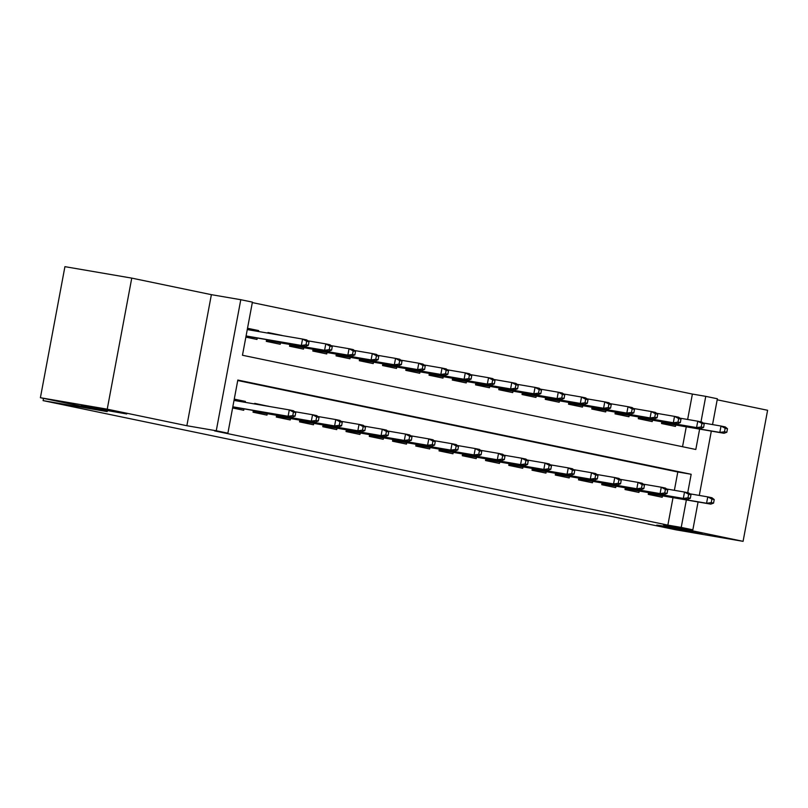 <?xml version="1.0" encoding="UTF-8"?>
<svg xmlns="http://www.w3.org/2000/svg" width="808" height="808" viewBox="0 0 808 808"><rect width="100%" height="100%" fill="white"/><g stroke="black" fill="none" stroke-linecap="round" stroke-linejoin="round"><path stroke-width="1.21" d="M664.56 526.24L702.112 533.573L670.004 527.937L656.763 525.089L664.56 526.24M89.163 406.636L126.715 413.969L94.607 408.333L81.366 405.485L89.163 406.636M687.638 419.473L692.385 394.062L705.758 396.354L717.383 398.768L712.545 424.584M43.501 398.364L43.087 400.616L545.249 505L609.404 515.989L676.245 529.886L743.077 541.34L767.6 410.282L717.191 399.798M43.087 400.616L107.242 411.615L40.4 397.718L64.923 266.66L131.754 278.114L107.232 409.171L186.86 425.725L216.261 430.765L240.784 299.707L252.409 302.121L242.471 355.257L695.809 449.48L699.627 429.109M186.86 425.725L211.383 294.668L131.754 278.114M211.383 294.668L240.784 299.707M692.385 394.062L252.328 302.586M40.4 397.718L107.232 409.171M648.582 492.627L648.258 494.365L662.207 497.263L662.469 495.849M625.331 487.79L625.008 489.537L638.956 492.436L639.219 491.022M602.091 482.962L601.758 484.699L615.706 487.598L615.979 486.184M578.841 478.124L578.508 479.871L592.466 482.77L592.729 481.356M555.591 473.296L555.268 475.033L569.216 477.932L569.478 476.528M532.341 468.458L532.018 470.206L545.966 473.104L546.228 471.69M509.091 463.63L508.767 465.368L522.715 468.266L522.978 466.862M485.84 458.803L485.517 460.54L499.465 463.439L499.728 462.024M462.6 453.965L462.267 455.712L476.215 458.611L476.488 457.197M439.35 449.137L439.027 450.874L452.975 453.773L453.238 452.359M416.1 444.299L415.777 446.046L429.725 448.945L429.987 447.531M392.85 439.471L392.526 441.208L406.474 444.107L406.737 442.693M369.599 434.633L369.276 436.381L383.224 439.279L383.487 437.865M346.359 429.805L346.026 431.543L359.974 434.441L360.247 433.038M323.109 424.968L322.776 426.715L336.734 429.614L336.997 428.2M299.859 420.14L299.536 421.877L313.484 424.776L313.746 423.372M276.609 415.312L276.286 417.049L290.234 419.948L290.496 418.534M253.358 410.474L253.035 412.221L266.983 415.12L267.246 413.706M247.44 328.664L258.651 330.583L247.521 328.27M269.771 333.34L281.901 335.421L267.953 332.522L267.842 333.108M682.538 446.723L686.265 426.816M245.864 337.128L256.995 339.441L257.257 338.027M258.479 331.502L258.651 330.583M266.62 339.633L266.297 341.37L280.245 344.269L280.507 342.865M289.87 344.461L289.537 346.208L303.495 349.106L303.757 347.692M313.12 349.298L312.787 351.036L326.735 353.934L327.008 352.52M336.36 354.126L336.037 355.874L349.985 358.772L350.248 357.358M359.611 358.964L359.287 360.701L373.235 363.6L373.498 362.186M382.861 363.792L382.538 365.539L396.486 368.438L396.748 367.024M406.111 368.63L405.788 370.367L419.736 373.266L419.998 371.852M429.361 373.458L429.028 375.195L442.976 378.104L443.249 376.69M452.601 378.296L452.278 380.033L466.226 382.931L466.489 381.517M475.851 383.123L475.528 384.861L489.476 387.759L489.739 386.355M499.102 387.951L498.778 389.698L512.726 392.597L512.989 391.183M522.352 392.789L522.029 394.526L535.977 397.425L536.239 396.011M545.602 397.617L545.269 399.364L559.227 402.263L559.49 400.849M568.852 402.455L568.519 404.192L582.467 407.091L582.74 405.677M592.092 407.283L591.769 409.03L605.717 411.929L605.98 410.514M615.342 412.12L615.019 413.858L628.967 416.756L629.23 415.342M638.593 416.948L638.27 418.685L652.218 421.594L652.48 420.18M661.843 421.786L661.52 423.523L675.468 426.422L675.73 425.008M687.719 492.718L691.173 474.276L237.825 380.053L227.886 433.179L214.524 430.886L667.862 525.119L673.003 497.657M674.377 490.315L677.801 471.983L237.744 380.517M232.603 407.969L243.733 410.282L243.996 408.868M245.218 402.344L245.39 401.424L234.259 399.112M254.581 403.95L254.692 403.364L268.62 406.353M698.072 501.95L692.85 529.826L663.449 524.786L743.077 541.34M692.85 529.826L681.225 527.412L686.366 499.95M667.862 525.119L681.225 527.412M227.886 433.179L216.261 430.765M711.323 431.108L699.294 495.425M700.98 421.877L705.758 396.354M677.801 471.983L691.173 474.276M234.189 399.506L245.39 401.424M256.51 404.182L268.64 406.262M292.769 415.645L295.092 416.13L295.758 412.585L293.435 412.11L292.769 415.645L288.103 416.272L292.284 417.15L232.795 406.949M232.825 406.808L288.103 416.272L289.294 409.898L234.017 400.425M293.435 412.11L289.294 409.898L293.476 410.767L295.758 412.585M292.284 417.15L295.092 416.13M308.353 345.289L309.01 341.744L306.686 341.259L306.03 344.804L308.353 345.289L305.545 346.299L301.354 345.43L302.546 339.057L247.268 329.583M306.03 344.804L301.354 345.43L246.076 335.956M305.545 346.299L246.056 336.108M306.686 341.259L302.546 339.057L306.737 339.926L309.01 341.744M254.621 403.748L256.489 404.283M255.116 411.625L254.934 412.615M316.019 420.483L318.342 420.968L319.009 417.423L316.675 416.938L316.019 420.483L311.343 421.109L315.534 421.978L253.207 411.292M253.237 411.151L311.343 421.109L312.544 414.736L294.587 411.656M316.675 416.938L312.544 414.736L316.726 415.605L319.009 417.423M315.534 421.978L318.342 420.968M278.366 416.453L278.184 417.443M339.269 425.311L341.592 425.796L342.249 422.251L339.926 421.766L339.269 425.311L334.593 425.937L338.784 426.806L276.457 416.13M276.488 415.979L334.593 425.937L335.785 419.564L317.837 416.484M339.926 421.766L335.785 419.564L339.976 420.433L342.249 422.251M338.784 426.806L341.592 425.796M301.616 421.291L301.435 422.271M362.509 430.149L364.842 430.624L365.499 427.089L363.176 426.604L362.509 430.149L357.843 430.775L362.024 431.644L299.707 420.958M299.728 420.816L357.843 430.775L359.035 424.392L341.087 421.321M363.176 426.604L359.035 424.392L363.216 425.271L365.499 427.089M362.024 431.644L364.842 430.624M324.866 426.119L324.675 427.109M385.759 434.977L388.082 435.462L388.749 431.916L386.426 431.432L385.759 434.977L381.093 435.603L385.275 436.471L322.947 425.796M322.978 425.644L381.093 435.603L382.285 429.23L364.327 426.149M386.426 431.432L382.285 429.23L386.466 430.098L388.749 431.916M385.275 436.471L388.082 435.462M268.195 341.764L268.377 340.784M269.751 333.431L267.882 332.906M331.603 350.116L332.26 346.582L329.937 346.097L329.27 349.642L331.603 350.116L328.785 351.137L324.604 350.268L325.796 343.885L307.848 340.814M329.27 349.642L324.604 350.268L266.489 340.309M328.785 351.137L266.468 340.451M329.937 346.097L325.796 343.885L329.977 344.764L332.26 346.582M291.435 346.602L291.627 345.612M354.843 354.954L355.51 351.409L353.187 350.924L352.52 354.47L354.843 354.954L352.036 355.964L347.854 355.096L349.046 348.723L331.088 345.642M352.52 354.47L347.854 355.096L289.739 345.137M352.036 355.964L289.719 345.289M353.187 350.924L349.046 348.723L353.227 349.591L355.51 351.409M314.686 351.43L314.878 350.45M378.094 359.782L378.76 356.247L376.437 355.762L375.771 359.297L378.094 359.782L375.286 360.802L371.104 359.934L372.296 353.55L354.338 350.48M375.771 359.297L371.104 359.934L312.989 349.975M375.286 360.802L312.959 350.116M376.437 355.762L372.296 353.55L376.478 354.419L378.76 356.247M337.936 356.267L338.118 355.278M401.344 364.62L402.01 361.075L399.687 360.59L399.021 364.135L401.344 364.62L398.536 365.63L394.344 364.761L395.546 358.388L377.589 355.308M399.021 364.135L394.344 364.761L336.239 354.803M398.536 365.63L336.209 354.954M399.687 360.59L395.546 358.388L399.728 359.257L402.01 361.075M348.117 430.957L347.925 431.937M409.01 439.805L411.333 440.289L411.999 436.754L409.676 436.269L409.01 439.805L404.343 440.441L408.525 441.309L346.198 430.624M346.228 430.482L404.343 440.441L405.535 434.058L387.577 430.987M409.676 436.269L405.535 434.058L409.717 434.936L411.999 436.754M408.525 441.309L411.333 440.289M361.186 361.095L361.368 360.115M424.594 369.448L425.261 365.903L422.927 365.428L422.271 368.963L424.594 369.448L421.786 370.468L417.595 369.589L418.786 363.216L400.839 360.146M422.271 368.963L417.595 369.589L359.489 359.631M421.786 370.468L359.459 359.782M422.927 365.428L418.786 363.216L422.978 364.085L425.261 365.903M371.357 435.785L371.175 436.774M432.26 444.642L434.583 445.127L435.249 441.582L432.916 441.097L432.26 444.642L427.584 445.269L431.775 446.137L369.448 435.462M369.478 435.31L427.584 445.269L428.785 438.896L410.828 435.815M432.916 441.097L428.785 438.896L432.967 439.764L435.249 441.582M431.775 446.137L434.583 445.127M384.436 365.933L384.618 364.943M447.844 374.286L448.501 370.741L446.178 370.256L445.521 373.801L447.844 374.286L445.026 375.296L440.845 374.427L442.037 368.054L424.089 364.974M445.521 373.801L440.845 374.427L382.739 364.469M445.026 375.296L382.709 364.62M446.178 370.256L442.037 368.054L446.228 368.923L448.501 370.741M394.607 440.623L394.425 441.602M455.51 449.47L457.833 449.955L458.49 446.42L456.166 445.935L455.51 449.47L450.834 450.106L455.025 450.975L392.698 440.289M392.728 440.148L450.834 450.106L452.026 443.723L434.078 440.653M456.166 445.935L452.026 443.723L456.217 444.592L458.49 446.42M455.025 450.975L457.833 449.955M407.686 370.761L407.868 369.771M471.094 379.114L471.751 375.569L469.428 375.084L468.761 378.629L471.094 379.114L468.276 380.124L464.095 379.255L465.287 372.882L447.329 369.801M468.761 378.629L464.095 379.255L405.98 369.296M468.276 380.124L405.959 369.448M469.428 375.084L465.287 372.882L469.468 373.75L471.751 375.569M417.857 445.45L417.675 446.44M478.75 454.308L481.083 454.793L481.74 451.248L479.417 450.763L478.75 454.308L474.084 454.934L478.265 455.803L415.948 445.127M415.969 444.976L474.084 454.934L475.276 448.561L457.328 445.481M479.417 450.763L475.276 448.561L479.467 449.43L481.74 451.248M478.265 455.803L481.083 454.793M430.927 375.599L431.119 374.609M494.334 383.941L495.001 380.406L492.678 379.922L492.011 383.467L494.334 383.941L491.527 384.962L487.345 384.093L488.537 377.72L470.579 374.639M492.011 383.467L487.345 384.093L429.23 374.134M491.527 384.962L429.2 374.276M492.678 379.922L488.537 377.72L492.718 378.588L495.001 380.406M441.107 450.278L440.926 451.268M502 459.136L504.323 459.621L504.99 456.076L502.667 455.601L502 459.136L497.334 459.762L501.516 460.641L439.199 449.955M439.219 449.804L497.334 459.762L498.526 453.389L480.568 450.319M502.667 455.601L498.526 453.389L502.707 454.258L504.99 456.076M501.516 460.641L504.323 459.621M454.177 380.427L454.359 379.437M517.585 388.779L518.251 385.234L515.928 384.749L515.262 388.294L517.585 388.779L514.777 389.789L510.595 388.921L511.787 382.548L493.829 379.467M515.262 388.294L510.595 388.921L452.48 378.962M514.777 389.789L452.45 379.114M515.928 384.749L511.787 382.548L515.969 383.416L518.251 385.234M464.358 455.116L464.166 456.106M525.25 463.974L527.574 464.459L528.24 460.913L525.917 460.429L525.25 463.974L520.584 464.6L524.766 465.469L462.439 454.793M462.469 454.641L520.584 464.6L521.776 458.227L503.818 455.146M525.917 460.429L521.776 458.227L525.957 459.096L528.24 460.913M524.766 465.469L527.574 464.459M477.427 385.254L477.609 384.275M540.835 393.607L541.501 390.072L539.168 389.587L538.512 393.132L540.835 393.607L538.027 394.627L533.835 393.759L535.037 387.375L517.08 384.305M538.512 393.132L533.835 393.759L475.73 383.8M538.027 394.627L475.7 383.941M539.168 389.587L535.037 387.375L539.219 388.254L541.501 390.072M487.598 459.944L487.416 460.934M548.501 468.802L550.824 469.286L551.49 465.741L549.167 465.256L548.501 468.802L543.835 469.428L548.016 470.296L485.689 459.621M485.719 459.469L543.835 469.428L545.026 463.055L527.068 459.974M549.167 465.256L545.026 463.055L549.208 463.923L551.49 465.741M548.016 470.296L550.824 469.286M500.677 390.092L500.859 389.103M564.085 398.445L564.741 394.9L562.418 394.415L561.762 397.96L564.085 398.445L561.277 399.455L557.086 398.586L558.278 392.213L540.33 389.133M561.762 397.96L557.086 398.586L498.98 388.628M561.277 399.455L498.95 388.779M562.418 394.415L558.278 392.213L562.469 393.082L564.741 394.9M510.848 464.782L510.666 465.761M571.751 473.639L574.074 474.114L574.74 470.579L572.407 470.094L571.751 473.639L567.075 474.266L571.266 475.134L508.939 464.449M508.969 464.307L567.075 474.266L568.266 467.893L550.319 464.812M572.407 470.094L568.266 467.893L572.458 468.761L574.74 470.579M571.266 475.134L574.074 474.114M523.927 394.92L524.109 393.94M587.335 403.273L587.992 399.738L585.669 399.253L585.002 402.788L587.335 403.273L584.517 404.293L580.336 403.424L581.528 397.041L563.58 393.971M585.002 402.788L580.336 403.424L522.221 393.466M584.517 404.293L522.2 393.607M585.669 399.253L581.528 397.041L585.709 397.91L587.992 399.738M534.098 469.61L533.916 470.599M595.001 478.467L597.324 478.952L597.981 475.407L595.658 474.922L595.001 478.467L590.325 479.094L594.516 479.962L532.189 469.286M532.22 469.135L590.325 479.094L591.517 472.72L573.569 469.64M595.658 474.922L591.517 472.72L595.708 473.589L597.981 475.407M594.516 479.962L597.324 478.952M547.168 399.758L547.359 398.768M610.575 408.111L611.242 404.566L608.919 404.081L608.252 407.626L610.575 408.111L607.768 409.121L603.586 408.252L604.778 401.879L586.82 398.799M608.252 407.626L603.586 408.252L545.471 398.294M607.768 409.121L545.45 398.445M608.919 404.081L604.778 401.879L608.959 402.748L611.242 404.566M557.348 474.447L557.166 475.427M618.241 483.305L620.574 483.78L621.231 480.245L618.908 479.76L618.241 483.305L613.575 483.931L617.756 484.8L555.439 474.114M555.46 473.973L613.575 483.931L614.767 477.548L596.819 474.478M618.908 479.76L614.767 477.548L618.948 478.427L621.231 480.245M617.756 484.8L620.574 483.78M570.418 404.586L570.61 403.606M633.825 412.939L634.492 409.393L632.169 408.919L631.503 412.454L633.825 412.939L631.018 413.959L626.836 413.08L628.028 406.707L610.07 403.636M631.503 412.454L626.836 413.08L568.721 403.121M631.018 413.959L568.691 403.273M632.169 408.919L628.028 406.707L632.21 407.575L634.492 409.393M580.599 479.275L580.407 480.265M641.491 488.133L643.814 488.618L644.481 485.073L642.158 484.588L641.491 488.133L636.825 488.759L641.007 489.628L578.68 478.952M578.71 478.801L636.825 488.759L638.017 482.386L620.059 479.306M642.158 484.588L638.017 482.386L642.198 483.255L644.481 485.073M641.007 489.628L643.814 488.618M593.668 409.424L593.85 408.434M657.076 417.776L657.742 414.231L655.419 413.746L654.753 417.292L657.076 417.776L654.268 418.786L650.076 417.918L651.278 411.545L633.32 408.464M654.753 417.292L650.076 417.918L591.971 407.959M654.268 418.786L591.941 408.111M655.419 413.746L651.278 411.545L655.46 412.413L657.742 414.231M603.849 484.113L603.657 485.093M664.742 492.961L667.065 493.446L667.731 489.911L665.408 489.426L664.742 492.961L660.075 493.597L664.257 494.466L601.93 483.78M601.96 483.639L660.075 493.597L661.267 487.214L643.309 484.144M665.408 489.426L661.267 487.214L665.449 488.082L667.731 489.911M664.257 494.466L667.065 493.446M616.918 414.251L617.1 413.262M680.326 422.604L680.992 419.059L678.659 418.584L678.003 422.119L680.326 422.604L677.518 423.624L673.327 422.746L674.518 416.373L656.571 413.292M678.003 422.119L673.327 422.746L615.221 412.787M677.518 423.624L615.191 412.939M678.659 418.584L674.518 416.373L678.71 417.241L680.992 419.059M627.089 488.941L626.907 489.931M687.992 497.799L690.315 498.284L690.981 494.738L688.648 494.254L687.992 497.799L683.315 498.425L687.507 499.294L625.18 488.618M625.21 488.466L683.315 498.425L684.517 492.052L666.56 488.971M688.648 494.254L684.517 492.052L688.699 492.92L690.981 494.738M687.507 499.294L690.315 498.284M640.168 419.089L640.35 418.1M703.576 427.442L704.233 423.897L701.91 423.412L701.253 426.957L703.576 427.442L700.758 428.452L696.577 427.584L697.769 421.21L679.821 418.13M701.253 426.957L696.577 427.584L638.471 417.625M700.758 428.452L638.441 417.766M701.91 423.412L697.769 421.21L701.96 422.079L704.233 423.897M650.339 493.779L650.157 494.759M711.242 502.626L713.565 503.111L714.221 499.566L711.899 499.091L711.242 502.626L706.566 503.253L710.757 504.131L648.43 493.446M648.46 493.294L706.566 503.253L707.758 496.88L689.81 493.809M711.899 499.091L707.758 496.88L711.949 497.748L714.221 499.566M710.757 504.131L713.565 503.111M663.418 423.917L663.6 422.927M726.826 432.27L727.483 428.725L725.16 428.24L724.493 431.785L726.826 432.27L724.008 433.28L719.827 432.411L721.019 426.038L703.061 422.958M724.493 431.785L719.827 432.411L661.712 422.453M724.008 433.28L661.691 422.604M725.16 428.24L721.019 426.038L725.2 426.907L727.483 428.725"/></g></svg>
